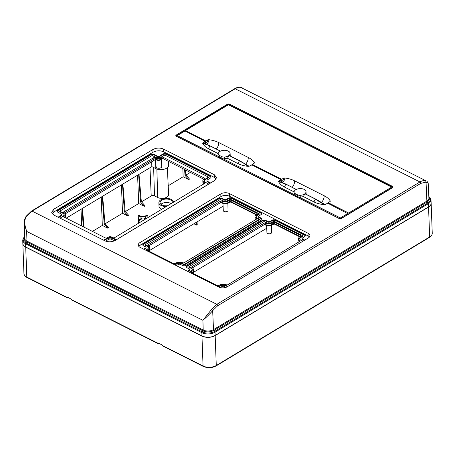 <?xml version="1.0" encoding="UTF-8"?>
<svg xmlns="http://www.w3.org/2000/svg" width="455" height="455" viewBox="0 0 455 455"><rect width="100%" height="100%" fill="white"/><g stroke="black" fill="none" stroke-linecap="round" stroke-linejoin="round"><path stroke-width="0.68" d="M102.648 196.23L104.963 223.513L108.717 227.784L107.909 228.268L102.318 225.447L92.433 231.402M105.162 223.735L122.526 213.276L121.434 184.918M122.85 184.059L125.171 211.342L128.924 215.613L128.117 216.097L122.526 213.276M125.364 211.564L138.69 203.539L137.598 175.175M139.02 174.322L141.334 201.605L145.088 205.87L144.28 206.36L138.69 203.539M141.533 201.827L151.219 195.991A2.309 1.274 177.9 0 1 154.478 195.872L153.648 167.52M167.355 167.673L168.623 194.552A6.455 3.566 -2.1 0 1 164.778 198.005A6.455 3.566 -2.1 0 1 157.703 197.498L154.478 195.872M185.395 169.931L185.788 174.828L189.542 179.094L188.734 179.583L183.143 176.762L168.208 185.759M185.987 175.05L190.344 172.428M173.492 202.151L173.492 202.191A7.303 4.032 -2.1 0 0 173.492 202.151A7.303 4.032 -2.1 0 0 171.245 199.398A7.303 4.032 -2.1 0 0 163.277 198.812A7.303 4.032 -2.1 0 0 158.892 202.685L158.983 206.092A7.337 4.055 -2.1 0 0 161.241 208.902A7.337 4.055 -2.1 0 0 161.878 209.186M196.31 222.336L196.412 225.054L193.898 223.786M196.412 225.054L197.22 224.565L197.026 221.904M138.434 221.079L138.257 215.63L138.883 215.255L141.863 216.762A2.201 1.217 -2.1 0 1 144.275 216.671L147.136 214.948L147.79 215.278L144.923 217.001A2.201 1.217 -2.1 0 1 145.31 217.638L145.401 219.111M431.147 203.226A9.35 5.164 177.9 0 1 431.152 203.3A9.35 5.164 177.9 0 1 428.559 207.048L215.175 335.58A9.35 5.164 177.9 0 1 201.963 336.069L25.719 247.156A9.35 5.164 -2.1 0 1 22.841 243.601A9.35 5.164 -2.1 0 1 22.841 243.527M162.298 345.055L162.708 345.646L162.697 345.26L158.226 343.002L158.238 343.388L72.271 300.067M68.085 297.524L67.175 297.451L67.152 297.058L71.623 299.31L71.64 299.703L71.225 299.111M159.62 343.735L158.459 343.809A0.876 0.518 -63.2 0 1 158.448 343.809A0.876 0.518 -63.2 0 1 158.238 343.388L158.875 343.758L158.249 343.394L159.159 343.474M81.667 225.97L81.024 209.26M102.318 225.447L101.226 197.089M83.333 226.806L81.951 208.697M82.44 208.401L84.073 227.181M82.088 208.765L82.577 208.47M182.83 168.634L183.143 176.762M188.734 179.583L185.009 175.3L184.611 169.533M185.009 175.3L185.788 174.828M144.28 206.36L140.555 202.077L138.667 174.686L139.15 174.39M140.555 202.077L141.334 201.605M128.117 216.097L124.386 211.814L122.497 184.423L122.987 184.127M124.386 211.814L125.171 211.342M107.909 228.268L104.184 223.985L102.295 196.594L102.779 196.298M104.184 223.985L104.963 223.513M158.892 202.685A7.303 4.032 -2.1 0 0 161.138 205.484A7.303 4.032 -2.1 0 0 166.388 206.468M172.195 202.97A6.137 3.39 -2.1 0 0 172.32 202.236A6.137 3.39 -2.1 0 0 170.432 199.881A6.137 3.39 -2.1 0 0 163.709 199.404A6.137 3.39 -2.1 0 0 160.058 202.685A6.137 3.39 -2.1 0 0 161.946 204.995A6.137 3.39 -2.1 0 0 167.685 205.688M160.973 204.358A6.097 3.367 177.9 0 1 170.534 203.305A6.097 3.367 177.9 0 1 171.097 203.635M142.04 221.141L141.943 218.798L139.082 220.521L138.434 220.192L141.295 218.468A2.201 1.217 -2.1 0 1 140.908 217.797L140.919 218.696M139.167 222.865L139.082 220.521M141.943 218.798A2.201 1.217 -2.1 0 0 144.212 218.764A2.201 1.217 -2.1 0 0 145.31 217.638M147.79 215.278L147.955 217.575M138.257 215.63L141.243 217.137A2.201 1.217 -2.1 0 0 140.908 217.797M138.439 223.308L138.434 220.192M149.729 248.749A5.261 2.906 -2.1 0 0 149.729 248.731L149.689 247.287A5.272 2.912 -2.1 0 1 148.222 249.38L148.267 250.824A5.261 2.906 -2.1 0 0 149.729 248.749L149.746 249.215A5.261 2.906 177.9 0 1 148.7 251.041M256.029 214.783L231.248 202.282A1.166 0.648 -2.1 0 0 229.593 202.344L229.11 202.634A5.261 2.906 177.9 0 1 221.676 202.913L221.363 202.754A1.166 0.648 -2.1 0 0 220.641 202.594M255.539 219.719A5.261 2.906 177.9 0 1 255.056 218.571L255.039 218.093A5.261 2.906 -2.1 0 0 255.039 218.099A5.261 2.906 -2.1 0 0 255.829 219.543M148.222 249.38L147.738 249.676A1.155 0.637 177.9 0 0 147.42 250.131A1.155 0.637 177.9 0 0 147.773 250.574L173.497 263.547A1.155 0.637 177.9 0 0 175.124 263.49L175.607 263.195A5.272 2.912 -2.1 0 1 182.7 262.757A1.155 0.637 177.9 0 0 184.252 262.66L256.222 219.304A1.155 0.637 177.9 0 0 256.546 218.838A1.155 0.637 177.9 0 0 256.262 218.445A5.272 2.912 -2.1 0 1 254.971 216.643A5.272 2.912 -2.1 0 1 256.432 214.51L256.921 214.22A1.155 0.637 177.9 0 0 257.24 213.753A1.155 0.637 177.9 0 0 256.887 213.321L231.163 200.342A1.155 0.637 177.9 0 0 229.536 200.405L229.047 200.695A5.272 2.912 -2.1 0 1 221.955 201.138A1.155 0.637 177.9 0 0 220.408 201.235L148.432 244.585A1.155 0.637 177.9 0 0 148.114 245.046A1.155 0.637 177.9 0 0 148.398 245.45A5.272 2.912 -2.1 0 1 149.689 247.287M259.407 219.173L184.298 264.418L182.404 263.405A4.209 2.326 177.9 0 0 176.381 263.587L176.443 264.093A4.146 2.292 177.9 0 1 182.381 263.917L184.315 264.952L259.509 219.657L259.407 219.173L257.411 218.224A4.209 2.326 177.9 0 1 256.051 216.745A4.209 2.326 177.9 0 1 257.206 214.896L259.145 213.731L230.219 199.136L228.279 200.308A4.209 2.326 177.9 0 1 222.256 200.484L220.362 199.478L145.253 244.716L147.244 245.666A4.209 2.326 177.9 0 1 148.62 247.469A4.209 2.326 177.9 0 1 147.454 248.993L145.583 250.119M176.381 263.587L174.51 264.713M143.729 249.186A2.747 1.519 177.9 0 1 143.78 249.152L145.6 248.055A1.638 0.904 -2.1 0 0 146.049 247.338A1.638 0.904 -2.1 0 0 145.52 246.764L143.661 245.876A2.747 1.519 177.9 0 1 142.768 244.915A2.747 1.519 177.9 0 1 143.524 243.709L218.383 198.613A2.747 1.519 177.9 0 1 222.313 198.499L224.082 199.444A1.638 0.904 -2.1 0 0 226.425 199.37L228.245 198.278L228.308 198.784A2.684 1.484 177.9 0 1 232.101 198.642L260.772 213.111A2.684 1.484 -2.1 0 1 261.579 213.992M228.245 198.278A2.747 1.519 177.9 0 1 232.124 198.13L260.795 212.593A2.747 1.519 177.9 0 1 261.636 213.748A2.747 1.519 177.9 0 1 260.88 214.737L259.06 215.835A1.638 0.904 -2.1 0 0 258.605 216.426L258.565 216.916A1.695 0.938 -2.1 0 0 259.117 217.644L259.14 217.126L260.999 218.013A2.747 1.519 177.9 0 1 261.898 219.191A2.747 1.519 177.9 0 1 261.136 220.186L186.277 265.276A2.747 1.519 177.9 0 1 182.341 265.396L180.578 264.452A1.638 0.904 -2.1 0 0 178.235 264.52L176.415 265.618A2.747 1.519 177.9 0 1 176.364 265.646M261.841 219.435A2.684 1.484 177.9 0 0 260.977 218.525L259.117 217.644M144.224 249.431L145.663 248.566A1.695 0.938 -2.1 0 0 146.129 247.821L146.049 247.338M142.847 245.154A2.684 1.484 177.9 0 1 143.587 244.216L218.445 199.125A2.684 1.484 177.9 0 1 222.29 199.011L224.053 199.95A1.695 0.938 177.9 0 0 226.488 199.881L226.425 199.37M228.308 198.784L226.488 199.881M148.575 247.713A4.146 2.292 177.9 0 0 147.221 246.183L145.185 245.211L145.253 244.716M176.443 264.093L175.004 264.964M256.114 216.984A4.146 2.292 177.9 0 1 257.268 215.408L259.248 214.214L259.145 213.731M184.315 264.952L184.298 264.418M258.605 216.426A1.638 0.904 -2.1 0 0 259.14 217.126M138.832 246.4A6.08 3.356 177.9 0 1 140.094 245.279L220.92 196.594A6.08 3.356 177.9 0 1 229.513 196.276L308.109 235.923A6.08 3.356 177.9 0 1 309.457 236.953M186.487 267.17A2.684 1.484 177.9 0 1 187.227 266.232L262.086 221.141L262.023 220.63A2.747 1.519 177.9 0 1 265.953 220.516L267.722 221.454A1.638 0.904 -2.1 0 0 270.065 221.386L271.885 220.294A2.747 1.519 177.9 0 1 275.764 220.146L275.741 220.658L304.412 235.127L304.435 234.609A2.747 1.519 177.9 0 1 305.277 235.764A2.747 1.519 177.9 0 1 304.52 236.754L302.7 237.851A1.638 0.904 -2.1 0 0 302.245 238.443A1.638 0.904 -2.1 0 0 302.78 239.142L304.64 240.03A2.747 1.519 177.9 0 1 304.77 240.098M262.023 220.63L187.164 265.726A2.747 1.519 177.9 0 0 186.413 266.931A2.747 1.519 177.9 0 0 187.301 267.893L189.161 268.78A1.638 0.904 -2.1 0 1 189.689 269.354L189.769 269.838A1.695 0.938 -2.1 0 1 189.303 270.583L189.24 270.071A1.638 0.904 -2.1 0 0 189.689 269.354M189.24 270.071L187.426 271.231M220.186 287.554L221.875 286.536A1.638 0.904 -2.1 0 1 224.218 286.468L225.907 287.372M304.435 234.609L275.764 220.146M262.086 221.141A2.684 1.484 177.9 0 1 265.93 221.028L267.694 221.966A1.695 0.938 177.9 0 0 270.128 221.898L270.065 221.386M271.885 220.294L271.948 220.8L270.128 221.898M271.948 220.8A2.684 1.484 177.9 0 1 275.741 220.658M305.22 236.008A2.684 1.484 -2.1 0 0 304.412 235.127M302.245 238.443L302.205 238.932A1.695 0.938 -2.1 0 0 302.757 239.66L302.78 239.142M304.293 240.388L302.757 239.66M187.864 271.447L189.303 270.583M192.215 269.73A4.146 2.292 177.9 0 0 190.861 268.2L188.825 267.227L188.893 266.732L190.884 267.682A4.209 2.326 177.9 0 1 192.26 269.485A4.209 2.326 177.9 0 1 191.094 271.009L189.223 272.135M218.15 286.73L220.021 285.603L220.083 286.11L218.645 286.974M220.083 286.11A4.146 2.292 177.9 0 1 226.021 285.933L226.044 285.421L227.892 286.405M227.432 286.684L226.021 285.933M299.754 239A4.146 2.292 177.9 0 1 300.909 237.425L302.888 236.23L302.785 235.747L273.859 221.153L271.919 222.324A4.209 2.326 177.9 0 1 265.896 222.501L264.002 221.494L188.893 266.732M302.996 241.167L301.051 240.24A4.209 2.326 177.9 0 1 299.691 238.761A4.209 2.326 177.9 0 1 300.846 236.913L302.785 235.747M220.021 285.603A4.209 2.326 177.9 0 1 226.044 285.421M192.038 267.466A1.155 0.637 177.9 0 1 191.754 267.062A1.155 0.637 177.9 0 1 192.073 266.602L264.048 223.251A1.155 0.637 177.9 0 1 265.595 223.155A5.272 2.912 -2.1 0 0 272.687 222.711L273.176 222.421A1.155 0.637 177.9 0 1 274.803 222.358L300.527 235.332A1.155 0.637 177.9 0 1 300.88 235.77A1.155 0.637 177.9 0 1 300.562 236.236L300.072 236.526A5.272 2.912 -2.1 0 0 298.611 238.659A5.272 2.912 -2.1 0 0 299.902 240.462A1.155 0.637 177.9 0 1 300.186 240.854A1.155 0.637 177.9 0 1 299.862 241.321L227.892 284.676A1.155 0.637 177.9 0 1 226.34 284.773A5.272 2.912 -2.1 0 0 219.247 285.211L218.764 285.507A1.155 0.637 177.9 0 1 217.137 285.564L191.413 272.59A1.155 0.637 177.9 0 1 191.06 272.147A1.155 0.637 177.9 0 1 191.379 271.692L191.862 271.396A5.272 2.912 -2.1 0 0 193.329 269.303A5.272 2.912 -2.1 0 0 192.038 267.466M192.522 267.813L264.088 224.707A1.166 0.648 -2.1 0 1 265.663 224.605L265.595 223.155M191.919 272.846A5.261 2.906 -2.1 0 0 193.369 270.765L193.386 271.231A5.261 2.906 177.9 0 1 192.34 273.057M299.669 236.799L274.888 224.298A1.166 0.648 -2.1 0 0 273.233 224.361L272.75 224.651A5.261 2.906 177.9 0 1 265.316 224.929L265.003 224.77A1.166 0.648 -2.1 0 0 264.281 224.611M299.18 241.736A5.261 2.906 177.9 0 1 298.696 240.587L298.679 240.109A5.261 2.906 -2.1 0 0 298.679 240.115A5.261 2.906 -2.1 0 0 299.47 241.56M266.596 225.396L266.727 228.222L192.482 272.943M271.51 225.344L272.09 224.992M266.727 228.222L266.931 232.568A2.383 1.314 -2.1 0 0 267.665 233.466A2.383 1.314 -2.1 0 0 270.264 233.654A2.383 1.314 -2.1 0 0 271.692 232.391L271.504 225.214M148.842 250.932L223.087 206.206L222.956 203.379M227.87 203.328L228.45 202.975M223.087 206.206L223.291 210.551A2.383 1.314 -2.1 0 0 224.025 211.45A2.383 1.314 -2.1 0 0 226.624 211.638A2.383 1.314 -2.1 0 0 228.052 210.375L227.864 203.197M162.765 158.619L160.712 159.853A2.923 1.615 177.9 0 1 156.583 160.006L154.33 158.875M203.897 183.877L203.806 183.831A2.923 1.615 177.9 0 1 202.907 182.722L202.89 182.239A2.923 1.615 -2.1 0 0 202.89 182.245A2.923 1.615 -2.1 0 0 203.789 183.348L204.329 183.615M65.725 215.903A2.923 1.615 -2.1 0 0 65.725 215.892L65.691 214.441A2.935 1.621 -2.1 0 1 64.872 215.607L64.917 217.063A2.923 1.615 -2.1 0 0 65.725 215.903L65.747 216.375A2.923 1.615 177.9 0 1 64.951 217.536M65.395 213.759L155.519 159.472M155.729 159.58L156.071 166.814A2.821 1.558 -2.1 0 0 156.941 167.878A2.821 1.558 -2.1 0 0 160.012 168.1A2.821 1.558 -2.1 0 0 161.707 166.61L161.519 159.369M64.235 213.037L153.858 159.051A1.166 0.648 -2.1 0 1 155.508 158.988L156.565 159.523L156.583 160.006M202.89 182.245L202.822 180.789A2.935 1.621 -2.1 0 1 203.635 179.6L204.545 179.054A1.155 0.637 177.9 0 0 204.864 178.588A1.155 0.637 177.9 0 0 204.511 178.15L163.191 157.305A1.155 0.637 177.9 0 0 161.559 157.367L160.649 157.913A2.935 1.621 -2.1 0 1 156.503 158.067L155.445 157.538A1.155 0.637 177.9 0 0 153.818 157.595L63.694 211.882A1.155 0.637 177.9 0 0 63.376 212.343A1.155 0.637 177.9 0 0 63.728 212.781L64.786 213.315A2.935 1.621 -2.1 0 1 65.691 214.441M59.81 211.131L62.682 212.713A4.675 2.582 177.9 0 1 64.115 214.669A4.675 2.582 177.9 0 1 62.824 216.364L60.083 218.155L103.677 240.149L106.675 238.483A4.675 2.582 177.9 0 1 113.284 238.238L116.395 239.677L208.697 184.076L205.825 182.495A4.675 2.582 177.9 0 1 204.403 180.897A4.675 2.582 177.9 0 1 205.688 178.843L208.43 177.052L164.829 155.058L161.832 156.719A4.675 2.582 177.9 0 1 155.229 156.969L152.112 155.53L59.81 211.131M64.872 215.607L63.962 216.153A1.155 0.637 177.9 0 0 63.643 216.614A1.155 0.637 177.9 0 0 63.996 217.058L105.321 237.902A1.155 0.637 177.9 0 0 106.948 237.84L107.858 237.294A2.935 1.621 -2.1 0 1 112.01 237.14L113.062 237.669A1.155 0.637 177.9 0 0 114.694 237.612L204.813 183.325A1.155 0.637 177.9 0 0 205.131 182.859A1.155 0.637 177.9 0 0 204.778 182.427L203.726 181.892A2.935 1.621 -2.1 0 1 202.822 180.789M204.062 179.344L163.254 158.761A1.166 0.648 -2.1 0 0 161.605 158.823L160.695 159.369L160.649 157.913M59.787 211.592L59.815 211.268L59.787 211.592M62.682 212.713L62.659 213.224L59.793 211.78M62.659 213.224A4.613 2.548 177.9 0 1 64.075 214.914M104.252 240.49L106.737 238.994A4.613 2.548 177.9 0 1 113.255 238.75L115.854 240.064M204.466 181.136A4.613 2.548 177.9 0 1 205.745 179.355L208.498 177.7L208.435 177.188L208.498 177.7M57.279 211.638A2.684 1.484 177.9 0 1 58.018 210.705L150.321 155.104A2.684 1.484 177.9 0 1 154.114 154.962L156.981 156.406A2.167 1.194 -2.1 0 0 160.041 156.292L159.978 155.786L162.725 154.131A2.747 1.519 177.9 0 1 166.61 153.983L210.204 175.983A2.747 1.519 177.9 0 1 211.046 177.131A2.747 1.519 177.9 0 1 210.29 178.127L207.543 179.782A2.104 1.16 -2.1 0 0 206.957 180.544A2.104 1.16 -2.1 0 0 207.605 181.42L210.472 182.87A2.747 1.519 177.9 0 1 210.648 182.967M162.725 154.131L162.788 154.637L160.041 156.292M162.788 154.637A2.684 1.484 177.9 0 1 166.581 154.501L210.182 176.494A2.684 1.484 177.9 0 1 210.989 177.376M207.605 181.42L207.577 181.932A2.167 1.194 177.9 0 1 206.917 181.027L206.957 180.544M207.577 181.932L210.182 183.246M58.541 217.433L61.033 215.937A2.167 1.194 -2.1 0 0 61.624 214.987L61.544 214.504A2.104 1.16 -2.1 0 0 60.907 213.782L58.041 212.337A2.747 1.519 177.9 0 1 57.205 211.399A2.747 1.519 177.9 0 1 57.956 210.193L150.258 154.592A2.747 1.519 177.9 0 1 154.137 154.45L157.009 155.894A2.104 1.16 -2.1 0 0 159.978 155.786M114.478 240.809A2.747 1.519 177.9 0 1 114.37 240.758L111.503 239.313A2.104 1.16 -2.1 0 0 108.529 239.421L105.782 241.076A2.747 1.519 177.9 0 1 105.679 241.133M58.058 217.189A2.747 1.519 177.9 0 1 58.223 217.081L60.97 215.425A2.104 1.16 -2.1 0 0 61.544 214.504M52.171 213.651L53.969 211.893L152.982 152.254C156.492 150.446 160.075 150.315 163.715 151.856L214.311 177.382L216.244 179.008M54.02 215.152L104.701 240.718C108.341 242.259 111.919 242.128 115.433 240.32L214.521 180.629L216.631 177.655L214.294 174.703L163.612 149.132C159.972 147.591 156.395 147.727 152.88 149.536L53.792 209.22L51.682 212.331L54.02 215.152M140.14 247.372L218.736 287.025A6.137 3.39 -2.1 0 0 227.403 286.701L308.228 238.016A6.137 3.39 -2.1 0 0 309.935 235.593A6.137 3.39 -2.1 0 0 308.046 233.227L229.451 193.574A6.137 3.39 -2.1 0 0 220.783 193.898L139.958 242.583A6.137 3.39 177.9 0 0 138.252 245.08A6.137 3.39 177.9 0 0 140.14 247.372M211.347 309.707L202.913 320.314L203.197 330.029L26.953 241.11L26.669 231.402C24.195 224.508 24.16 219.537 26.549 216.478L32.066 211.103L235.184 88.753C237.209 87.548 239.085 87.098 240.82 87.406L425.618 180.635C423.867 180.316 421.978 180.76 419.954 181.966L216.836 304.315L211.347 309.707L212.667 310.663C209.994 313.734 206.741 316.947 202.913 320.314L26.669 231.402L24.308 223.098L24.706 238.318A7.291 4.027 177.9 0 0 26.953 241.11A0.876 0.518 116.8 0 1 26.674 241.923L202.919 330.836L202.145 331.866L25.895 242.953L26.674 241.923A7.729 4.271 -2.1 0 1 24.689 237.538M215.079 331.166L213.839 330.432A7.729 4.271 177.9 0 1 202.919 330.836A0.876 0.518 -63.2 0 0 203.197 330.029A7.291 4.027 177.9 0 0 213.503 329.642A0.876 0.518 -121.1 0 0 213.839 330.432L427.217 201.901L427.683 203.101L214.692 331.399A8.878 4.903 177.9 0 1 202.145 331.866A0.876 0.518 116.8 0 0 201.866 332.679L201.957 335.921L25.713 247.008L25.616 243.761A0.876 0.518 -63.2 0 1 25.895 242.953A8.878 4.903 -2.1 0 1 24.667 236.708M428.553 206.9L428.405 203.652A9.316 5.147 -2.1 0 0 430.993 199.893L431.147 203.123A9.35 5.164 177.9 0 1 428.553 206.9L215.175 335.432L215.027 332.184L428.405 203.652A0.876 0.518 -121.1 0 0 428.07 202.867L427.672 202.993M24.667 236.651L23.159 238.437L22.75 240.194L22.835 243.425A9.35 5.164 -2.1 0 0 25.713 247.008M215.175 335.432A9.35 5.164 177.9 0 1 201.957 335.921M66.22 218.173L151.833 166.604L151.691 161.775M168.549 161.428L168.686 165.182A7.598 4.197 177.9 0 1 164.147 169.226A7.598 4.197 177.9 0 1 155.843 168.623L151.833 166.604M26.185 216.586L26.549 216.478M420.829 183.359L217.712 305.709L212.667 310.663L213.503 329.642L426.881 201.11A7.291 4.027 -2.1 0 0 428.906 198.17L428.189 183.029L426.045 182.131L420.829 183.359A1.166 0.688 -121.1 0 0 419.954 181.966L235.184 88.753A1.166 0.688 58.9 0 0 234.615 88.725C236.674 87.479 238.676 87.019 240.621 87.343L240.82 87.406M428.866 197.39A7.729 4.271 -2.1 0 1 427.217 201.901A0.876 0.518 -121.1 0 1 426.881 201.11L426.045 182.131L425.618 180.635M206.746 144.605A23.518 13.877 58.9 0 1 206.433 144.263A1.166 0.688 58.9 0 1 205.956 143.183L205.876 140.993L185.39 130.659A1.166 0.688 -121.1 0 0 184.821 130.631L227.836 104.718A1.166 0.688 58.9 0 0 227.801 104.741L184.872 130.602M229.047 104.73A1.166 0.688 -63.2 0 0 228.967 104.678A1.166 1.166 0 0 0 227.836 104.718A1.166 0.688 58.9 0 1 228.404 104.747A1.166 0.688 -63.2 0 1 228.967 104.678L392.21 187.033A1.166 1.166 0 0 1 392.364 187.124L392.273 187.716L392.29 187.085A1.166 0.688 116.8 0 0 392.21 187.033A1.166 0.688 116.8 0 0 391.653 187.102L348.638 213.014L328.152 202.68L328.18 203.413M392.255 187.682A1.166 0.688 -121.1 0 0 391.653 187.102L228.404 104.747L185.39 130.659M349.241 213.594A1.166 0.688 -121.1 0 0 348.638 213.014M184.821 130.631A1.166 0.688 -121.1 0 0 184.781 130.659A0.586 0.347 58.9 0 1 184.81 130.841L205.034 141.289L205.273 141.63L203.544 142.671L203.271 143.308M252.28 165.125L252.258 164.392L281.77 179.281L281.85 181.471A2.628 1.547 116.8 0 0 283.59 178.184A1.166 0.648 177.9 0 1 284.75 177.979A23.518 12.99 177.9 0 1 294.652 180.857L324.165 195.747A23.518 12.99 -2.1 0 1 330.239 200.928A1.166 0.648 -2.1 0 1 330.296 201.116A1.166 0.648 -2.1 0 1 329.972 201.582L328.152 202.68M282.646 182.899A23.518 13.877 58.9 0 1 282.327 182.557A1.166 0.688 58.9 0 1 281.85 181.471M327.594 203.18L325.882 204.215L327.736 203.192L348.655 214.072M281.924 182.825L281.383 181.778A2.628 1.547 -63.2 0 1 280.53 182.074M251.7 164.892L249.988 165.921L251.837 164.903L280.934 179.577L281.383 181.778M205.273 141.63L206.024 144.531M184.195 131.103L184.81 131.085L184.195 131.103L176.779 135.567M341 218.508A1.166 0.688 -121.1 0 0 340.408 217.939A1.166 0.688 116.8 0 0 339.839 218.588M297.763 196.816L294.305 194.683L294.044 192.266A3.503 1.974 177 0 0 295.124 193.597L297.661 194.876L297.763 196.816L300.26 197.225L303.411 196.6L313.956 201.923C316.805 203.357 320.24 204.267 324.256 204.653L315.247 199.125A2.412 1.422 -63.2 0 1 315.349 199.045L316.89 199.984M184.264 131.046L176.694 135.607A1.166 1.166 0 0 0 176.534 135.721L176.62 135.658A1.166 0.688 58.9 0 1 176.694 135.607A1.166 0.688 58.9 0 1 177.257 135.635L218.411 156.395L218.246 155.849L219.327 157.242L223.359 158.892L294.305 194.683L294.044 192.283M176.62 135.658L176.603 136.472M205.876 140.993L207.696 139.895A1.166 0.648 177.9 0 1 208.851 139.691A23.518 12.99 177.9 0 1 218.753 142.569L248.271 157.458A23.518 12.99 -2.1 0 1 254.339 162.64A1.166 0.648 -2.1 0 1 254.402 162.827A1.166 0.648 -2.1 0 1 254.072 163.294L252.258 164.392M281.77 179.281L283.59 178.184M218.167 153.597L208.544 148.745C205.66 147.261 203.709 145.458 202.691 143.325L202.714 143.092M223.359 158.892L227.511 158.312L238.062 163.635C240.991 165.085 244.426 165.995 248.362 166.365L248.777 166.064L248.697 166.359L248.777 166.064L239.353 160.837A2.412 1.422 -63.2 0 1 239.449 160.757L240.991 161.696M294.066 191.885L284.438 187.033C281.599 185.594 279.649 183.786 278.591 181.619L278.608 181.38M230.247 155.997L230.111 153.369A5.989 3.367 177 0 0 226.721 150.548A5.989 3.367 177 0 0 220.527 151.117L220.3 151.225A5.989 3.367 -3 0 0 218.144 153.961A3.503 1.974 177 0 0 218.15 153.978A3.503 1.974 177 0 0 219.225 155.309L219.327 157.242M208.276 145.19L209.835 145.947A2.412 1.422 -63.2 0 1 209.937 145.867L203.095 143.018M202.691 143.325L205.853 144.36M202.68 143.143L203.078 143.006A0.29 0.29 0 0 0 202.691 143.115M205.034 141.289L203.328 142.318L203.544 142.671A2.628 1.547 -63.2 0 0 203.783 143.342M248.874 166.155L249.926 166.035M248.362 166.365L244.062 163.635M230.111 153.369A5.989 3.367 177 0 1 229.058 155.422L227.511 158.312M228.888 155.559A5.989 3.367 177 0 1 224.269 157.049A3.503 1.974 -3 0 1 221.767 156.588L219.225 155.309M203.084 143.012L210.102 145.833L220.55 151.106M280.934 179.577L279.222 180.607L279.171 181.602M324.768 204.443L325.825 204.323M324.802 204.46A0.29 0.29 0 0 0 324.677 204.352L324.256 204.653M297.661 194.876A3.503 1.974 -3 0 0 300.163 195.337A5.989 3.367 177 0 0 304.782 193.847L303.411 196.6M304.782 193.847L304.952 193.711A5.989 3.367 -3 0 0 306.005 191.663A5.989 3.367 -3 0 0 302.615 188.836A5.989 3.367 -3 0 0 296.421 189.405A5.989 3.367 -3 0 0 296.194 189.513A5.989 3.367 -3 0 0 294.044 192.249A3.503 1.974 177 0 0 294.044 192.266M305.009 193.711L315.514 199.011L324.677 204.352L319.956 201.923M296.194 189.513L285.996 184.121L278.972 181.295L281.4 182.586L285.734 184.235A2.412 1.422 -63.2 0 1 285.831 184.156L284.17 183.479M278.591 181.619L281.747 182.648M278.574 181.431L278.989 181.3M278.983 181.3L278.972 181.295A0.29 0.29 0 0 0 278.585 181.408M229.11 202.634L229.093 202.151A5.261 2.906 -2.1 0 1 222.017 202.589A1.166 0.648 -2.1 0 0 220.447 202.691L148.882 245.797M158.448 343.809L71.85 300.118A0.876 0.518 -63.2 0 1 71.64 299.703M163.345 346.01L203.061 366.002L201.963 336.069M27.027 277.505A0.876 0.518 -63.2 0 1 26.817 277.089A9.35 5.164 177.9 0 1 23.939 273.535C24.178 275.349 25.207 276.668 27.027 277.505L67.374 297.86A0.876 0.518 116.8 0 0 67.391 297.866L67.374 297.86A0.876 0.518 116.8 0 1 67.164 297.445L26.817 277.089L25.719 247.156M429.474 237.413A0.876 0.518 -121.1 0 0 429.651 236.981A9.35 5.164 -2.1 0 0 432.25 233.233C432.142 235.053 431.221 236.446 429.474 237.413L216.097 365.945C211.899 368.067 207.622 368.226 203.277 366.423A0.876 0.518 -63.2 0 1 203.061 366.002A9.35 5.164 -2.1 0 0 216.273 365.513L429.651 236.981L428.559 207.048M215.175 335.58L216.273 365.513A0.876 0.518 -121.1 0 1 216.097 365.945M162.708 345.646L162.714 345.646A0.876 0.518 116.8 0 0 162.924 346.067L203.277 366.423M151.219 195.991L149.974 167.724M157.703 197.498L156.873 169.055M231.248 202.282L231.231 201.798L256.432 214.51M229.047 200.695L229.093 202.151L229.576 201.861L229.593 202.344M229.536 200.405L229.576 201.861A1.166 0.648 177.9 0 1 231.231 201.798L231.163 200.342M221.665 202.492L221.676 202.913M221.363 202.754L221.352 202.469M147.221 246.183L147.244 245.666M182.381 263.917L182.404 263.405M257.206 214.896L257.268 215.408M260.795 212.593L260.772 213.111M232.101 198.642L232.124 198.13M260.977 218.525L260.999 218.013M145.663 248.566L145.6 248.055M143.587 244.216L143.524 243.709M218.445 199.125L218.383 198.613M222.29 199.011L222.313 198.499M224.082 199.444L224.053 199.95M267.722 221.454L267.694 221.966M265.93 221.028L265.953 220.516M187.227 266.232L187.164 265.726M300.846 236.913L300.909 237.425M190.861 268.2L190.884 267.682M192.101 267.506L192.073 266.602M264.048 223.251L264.088 224.707M265.663 224.605A5.261 2.906 -2.1 0 0 272.733 224.167L272.687 222.711M273.176 222.421L273.216 223.871A1.166 0.648 177.9 0 1 274.871 223.814L274.803 222.358M272.75 224.651L273.216 223.871L273.233 224.361M300.527 235.332L300.567 236.23M274.888 224.298L274.871 223.814L300.072 236.526M299.936 241.269L299.902 240.462M191.407 272.585L191.379 271.692M191.862 271.396L191.908 272.841M193.369 270.765A5.261 2.906 -2.1 0 0 193.369 270.748L193.329 269.303M265.305 224.508L265.316 224.929M265.003 224.77L264.992 224.486M156.503 158.067L156.565 159.523A2.923 1.615 -2.1 0 0 160.695 159.369L160.712 159.853M155.508 158.988L155.445 157.538M63.99 217.052L63.962 216.153M64.502 217.308L64.917 217.063L64.934 217.524M63.723 212.781L63.694 211.882M153.818 157.595L153.858 159.051M203.806 183.831L203.726 181.892M161.559 157.367L161.605 158.823M163.254 158.761L163.191 157.305M204.511 178.15L204.551 179.048M204.778 182.427L204.818 183.319M106.675 238.483L106.737 238.994M113.284 238.238L113.255 238.75M205.688 178.843L205.745 179.355M157.009 155.894L156.981 156.406M154.114 154.962L154.137 154.45M166.581 154.501L166.61 153.983M210.182 176.494L210.204 175.983M61.033 215.937L60.97 215.425M57.956 210.193L58.018 210.705M150.321 155.104L150.258 154.592M53.969 211.893L53.792 209.22M152.982 152.254L152.88 149.536M163.715 151.856L163.612 149.132M214.311 177.382L214.294 174.703M217.718 305.709A1.166 0.688 -121.1 0 0 216.836 304.315L32.066 211.103A1.166 0.688 58.9 0 0 31.503 211.075L26.072 216.352C24.689 218.73 24.104 220.976 24.308 223.098M227.221 104.331A1.752 0.967 177.9 0 1 229.701 104.24L392.455 186.345A1.752 0.967 177.9 0 1 392.506 187.716L341.591 218.389A1.752 0.967 177.9 0 1 339.111 218.48L176.358 136.369A1.752 0.967 177.9 0 1 176.301 135.004L227.221 104.331A0.586 0.347 58.9 0 1 227.631 104.843M22.75 240.194A9.316 5.147 -2.1 0 0 25.616 243.761L201.866 332.679A9.316 5.147 177.9 0 0 215.027 332.184A0.876 0.518 -121.1 0 0 214.692 331.399M428.07 202.867A8.878 4.903 -2.1 0 0 428.826 196.56M155.508 159.483L155.843 168.623M140.094 245.279L139.958 242.583M220.92 196.594L220.783 193.898M229.451 193.574L229.513 196.276M308.109 235.923L308.046 233.227M229.701 104.24A0.586 0.341 116.8 0 0 229.32 104.855M392.506 187.716A0.586 0.347 -121.1 0 0 392.125 187.835M392.455 186.345A0.586 0.341 116.8 0 0 392.073 186.965M341.591 218.389A0.586 0.347 -121.1 0 0 341.307 218.372L392.426 187.523M347.961 213.395L340.408 217.939L299.253 197.18M339.111 218.48A0.586 0.341 -63.2 0 1 339.39 218.445L341.307 218.372M176.659 136.346A1.166 0.688 -63.2 0 1 177.257 135.635L184.81 131.085M176.358 136.369A0.586 0.341 -63.2 0 1 176.637 136.335L339.39 218.445M176.301 135.004A0.586 0.347 58.9 0 1 176.728 135.584M216.347 148.984A6.427 3.782 116.8 0 0 218.753 142.569M206.433 144.263A3.663 2.156 116.8 0 0 208.851 139.691M245.461 164.323A6.427 3.782 116.8 0 0 248.271 157.458M254.334 163.055A3.663 2.156 116.8 0 0 254.339 162.64M205.956 143.183A2.628 1.547 116.8 0 0 207.696 139.895M330.228 201.343A3.663 2.156 116.8 0 0 330.239 200.928M321.355 202.612A6.427 3.782 116.8 0 0 324.165 195.747M292.247 187.272A6.427 3.782 116.8 0 0 294.652 180.857M282.327 182.557A3.663 2.156 116.8 0 0 284.75 177.979M203.328 142.318L202.93 143.012M250.131 165.933L248.913 166.206M279.222 180.607L278.83 181.3M220.413 151.151L209.937 145.867M208.544 148.745L209.835 145.947M205.484 143.49A2.628 1.547 -63.2 0 1 204.636 143.786M238.062 163.635L239.353 160.837M228.973 155.474L239.449 160.757M224.366 158.937L224.269 157.049M221.767 156.588L221.864 158.528M281.167 179.918L279.444 180.959A2.628 1.547 -63.2 0 0 279.677 181.63M326.025 204.221L324.807 204.494M300.26 197.225L300.163 195.337M313.956 201.923L315.247 199.125M304.873 193.762L315.349 199.045M296.307 189.439L285.831 184.156M284.438 187.033L285.734 184.235M295.124 193.597L295.221 195.536M222.017 202.589L221.955 201.138M256.887 213.321L256.927 214.214M256.296 219.253L256.262 218.445M220.408 201.235L220.447 202.691M148.461 245.49L148.432 244.585M147.767 250.569L147.738 249.676M162.298 345.032L162.918 346.062M431.152 203.3L432.25 233.233M71.844 300.112L71.219 299.089M67.385 297.866L68.54 297.786M23.939 273.535L22.841 243.601M298.679 240.115L298.611 238.659M59.764 211.194L59.719 211.677M208.481 177.114L208.561 177.592M234.615 88.725L31.503 211.075M240.621 87.343L242.384 87.969M430.993 199.893L430.458 198.17L428.826 196.503M428.189 183.029L426.807 181.005M248.902 166.172A0.29 0.29 0 0 0 248.777 166.064L239.614 160.723L229.115 155.422M306.005 191.663L306.141 194.285M255.039 218.099L254.971 216.643"/></g></svg>
